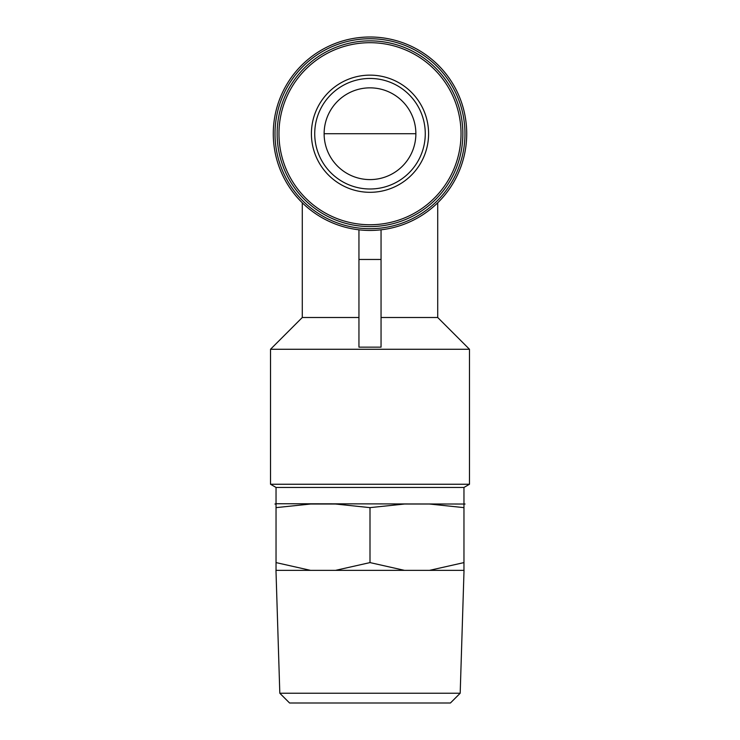 <?xml version="1.0" encoding="UTF-8"?>
<svg xmlns="http://www.w3.org/2000/svg" width="740" height="740" viewBox="0 0 740 740"><rect width="100%" height="100%" fill="white"/><g stroke="black" fill="none" stroke-linecap="round" stroke-linejoin="round"><path stroke-width="1.11" d="M415.871 133.718A45.871 45.871 0 0 0 347.06 93.999A45.871 45.871 0 0 0 347.06 173.447A45.871 45.871 0 0 0 415.871 133.718L324.129 133.718M370 507.631L370 562.594L335.535 570.355L276.039 570.355L276.039 507.631L310.504 504.033L335.535 504.033L370 507.631L404.466 504.033L429.496 504.033L463.962 507.631L463.962 504.033L465.062 504.033L276.039 503.737L274.938 504.033L276.039 504.033L276.039 507.631M460.188 693.232L279.812 693.232L289.581 703L450.42 703L460.188 693.232L464.026 570.355L404.466 570.355L370 562.594M311.411 133.718A58.59 58.59 0 0 1 370 75.138A58.59 58.59 0 0 1 428.589 133.718A58.59 58.59 0 0 1 370 192.308A58.59 58.59 0 0 1 311.411 133.718M277.149 133.718A92.852 92.852 0 0 1 416.426 53.308A92.852 92.852 0 0 1 416.426 214.138A92.852 92.852 0 0 1 277.149 133.718M275.012 133.718A94.988 94.988 0 0 1 417.49 51.467A94.988 94.988 0 0 1 417.49 215.978A94.988 94.988 0 0 1 275.012 133.718M273.282 133.718A96.718 96.718 0 0 1 418.359 49.959A96.718 96.718 0 0 1 418.359 217.486A96.718 96.718 0 0 1 273.282 133.718M358.946 317.497L302.29 317.497L270.516 349.271L270.516 484.247L469.484 484.247L469.484 349.271L270.516 349.271M437.71 202.797L437.71 317.497L381.054 317.497M358.946 347.143L381.054 347.143L381.054 259.463L358.946 259.463L358.946 347.143M469.484 484.247L463.962 487.447L276.039 487.447L270.516 484.247M463.962 507.631L463.962 562.594L429.496 570.355M463.962 570.355L463.962 562.594M310.504 570.355L276.039 562.594M404.466 570.355L335.535 570.355M381.054 229.807L381.054 259.463M358.946 229.807L358.946 259.463M425.269 133.718A55.269 55.269 0 0 0 342.361 85.858A55.269 55.269 0 0 0 342.361 181.587A55.269 55.269 0 0 0 425.269 133.718A55.269 55.269 0 0 0 342.361 85.858A55.269 55.269 0 0 0 342.361 181.587A55.269 55.269 0 0 0 425.269 133.718M278.971 133.718A91.029 91.029 0 0 1 415.51 54.89A91.029 91.029 0 0 1 415.51 212.556A91.029 91.029 0 0 1 278.971 133.718M302.29 202.797L302.29 317.497M437.71 317.497L469.484 349.271M276.039 487.447L276.039 503.737M463.962 487.447L463.962 503.737M279.812 693.232L275.974 570.355"/></g></svg>
